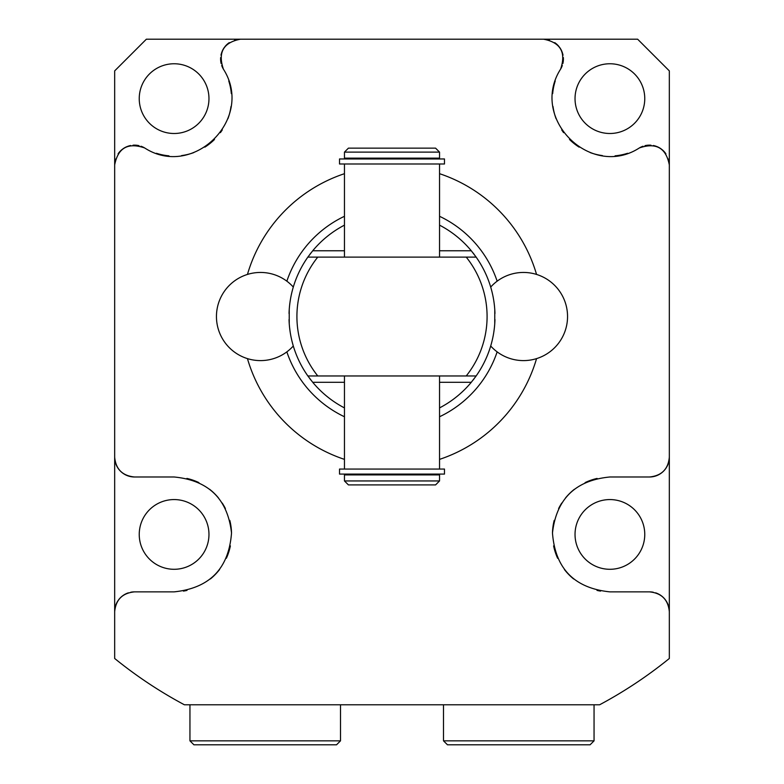 <?xml version="1.0" encoding="UTF-8"?>
<svg xmlns="http://www.w3.org/2000/svg" width="784" height="784" viewBox="0 0 784 784"><rect width="100%" height="100%" fill="white"/><g stroke="black" fill="none" stroke-linecap="round" stroke-linejoin="round"><path stroke-width="1.18" d="M444.479 163.993L339.521 163.993L339.521 158.966L444.479 158.966L444.479 163.993M392 158.133L439.54 158.133L439.54 152.116L344.46 152.116L344.46 158.133L392 158.133M439.54 152.116L435.581 148.147L348.419 148.147L344.46 152.116M444.479 469.057L339.521 469.057L339.521 474.085L444.479 474.085L444.479 469.057M344.46 407.905A103.008 103.008 0 0 1 312.718 382.298L307.867 375.957L476.133 375.957L471.282 382.298A103.008 103.008 0 0 1 439.54 407.905M344.46 225.145A103.008 103.008 0 0 0 312.718 250.762L307.867 257.103L476.133 257.103L471.282 250.762A103.008 103.008 0 0 0 439.54 225.145M293.177 345.577L293.294 345.999A44.071 44.071 0 0 1 216.453 316.53A44.071 44.071 0 0 1 293.294 287.052L293.187 287.434M292.755 288.924L292.471 289.972M292.354 290.423L292.207 291.011M290.452 299.233L289.962 302.418M289.845 303.271L289.541 305.887M289.227 309.621L289.237 323.635M494.743 323.939L494.773 309.523M494.439 305.701L494.312 304.623M494.008 302.193L493.518 299.057M493.381 298.283L492.969 296.117M491.715 290.707L491.431 289.61M491.166 288.659L490.823 287.463M490.784 287.326L490.706 287.052A44.071 44.071 0 0 1 567.547 316.53A44.071 44.071 0 0 1 490.706 345.999A103.008 103.008 0 0 1 476.133 375.957A103.008 103.008 0 0 0 494.959 319.568M475.927 256.809A103.008 103.008 0 0 0 475.32 255.966M474.33 254.624A103.008 103.008 0 0 0 472.958 252.84M311.062 252.82A103.008 103.008 0 0 0 309.69 254.604M308.68 255.966A103.008 103.008 0 0 0 308.063 256.809M289.59 327.565L290.051 331.23M291.158 337.522L291.697 339.982M292.187 341.991L293.167 345.548M494.959 313.492A103.008 103.008 0 0 0 476.133 257.103A103.008 103.008 0 0 1 494.959 313.492M307.867 375.957A103.008 103.008 0 0 1 289.041 319.568M307.867 257.103A103.008 103.008 0 0 0 289.041 313.492A103.008 103.008 0 0 1 307.867 257.103M475.937 376.232A103.008 103.008 0 0 1 475.212 377.251M474.34 378.417A103.008 103.008 0 0 1 472.987 380.181M311.052 380.23A103.008 103.008 0 0 1 309.67 378.437M308.671 377.075A103.008 103.008 0 0 1 308.063 376.242M490.706 345.999L491.597 342.814M492.097 340.844L492.666 338.384M493.842 331.985L494.351 328.133M497.144 351.879A110.926 110.926 0 0 1 439.54 416.755M344.46 416.755A110.926 110.926 0 0 1 286.856 351.879M497.144 281.182A110.926 110.926 0 0 0 439.54 216.296M344.46 216.296A110.926 110.926 0 0 0 286.856 281.182M536.55 274.439A150.548 150.548 0 0 0 439.54 173.685M344.46 173.685A150.548 150.548 0 0 0 247.45 274.439M247.45 358.621A150.548 150.548 0 0 0 344.46 459.375M439.54 459.375A150.548 150.548 0 0 0 536.55 358.621M562.295 65.493A19.806 19.806 0 0 1 560.58 69.168C566.303 52.469 560.629 42.473 543.577 39.2L240.423 39.2C223.371 42.473 217.697 52.469 223.42 69.168C254.947 118.58 193.158 179.477 144.638 147.941C127.939 142.227 117.953 147.892 114.67 164.954L114.67 457.17C115.777 469.155 122.382 475.761 134.485 476.986L174.097 476.986C208.515 480.278 227.654 498.947 231.525 532.993C228.81 568.557 209.661 588.186 174.097 591.871L134.485 591.871L174.097 591.871M130.732 592.234A19.806 19.806 0 0 1 134.485 591.871C122.441 593.067 115.846 599.672 114.67 611.687L114.67 658.482A440.275 440.275 0 0 0 184.397 704.787L180.732 702.807L184.397 704.787L599.603 704.787A440.275 440.275 0 0 0 669.33 658.482L669.33 611.687C668.154 599.672 661.559 593.067 649.515 591.871L609.903 591.871C574.339 588.186 555.19 568.557 552.475 532.993C556.346 498.947 575.485 480.278 609.903 476.986L649.515 476.986C661.618 475.761 668.223 469.155 669.33 457.17L669.33 164.954C666.047 147.892 656.061 142.227 639.362 147.941A19.806 19.806 0 0 1 643.037 146.236M560.58 69.168C529.053 118.58 590.842 179.477 639.362 147.941M223.42 69.168A19.806 19.806 0 0 1 221.705 65.493M221.137 63.543A19.806 19.806 0 0 1 220.667 57.546M220.99 55.184A19.806 19.806 0 0 1 221.794 52.293M221.99 51.744A19.806 19.806 0 0 1 224.518 47.207M224.949 46.638A19.806 19.806 0 0 1 229.271 42.64M234.583 40.082A19.806 19.806 0 0 1 240.423 39.2L146.363 39.2L114.67 70.893L114.67 164.954A19.806 19.806 0 0 1 115.552 159.103M228.771 80.987A57.448 57.448 0 0 1 231.329 93.629M231.006 106.457A57.448 57.448 0 0 1 227.919 118.717M222.303 129.87A57.448 57.448 0 0 1 220.392 132.653M214.493 139.474A57.448 57.448 0 0 1 204.849 147.147M193.746 152.615A57.448 57.448 0 0 1 181.614 155.585M168.932 155.84A57.448 57.448 0 0 1 156.408 153.282M118.11 153.801A19.806 19.806 0 0 1 122.108 149.479M122.676 149.038A19.806 19.806 0 0 1 127.224 146.52M127.763 146.314A19.806 19.806 0 0 1 130.663 145.51M133.015 145.197A19.806 19.806 0 0 1 139.013 145.667M140.963 146.236A19.806 19.806 0 0 1 144.638 147.941M118.002 600.681A19.806 19.806 0 0 0 114.67 611.687L114.67 457.17A19.806 19.806 0 0 0 117.306 467.048M134.485 476.986A19.806 19.806 0 0 1 124.509 474.291M124.078 474.026A19.806 19.806 0 0 1 117.59 467.519M186.896 478.426A57.448 57.448 0 0 1 198.901 482.611M209.622 489.275A57.448 57.448 0 0 1 218.56 498.046M222.205 503.034A57.448 57.448 0 0 1 225.39 508.551M229.8 520.36A57.448 57.448 0 0 1 231.525 532.993M230.388 545.88A57.448 57.448 0 0 1 226.36 558.277M219.569 569.537A57.448 57.448 0 0 1 210.396 578.955M186.984 590.411A57.448 57.448 0 0 1 183.436 591.107M118.433 600.064A19.806 19.806 0 0 1 128.39 592.831M208.965 98.627A34.868 34.868 0 0 0 174.097 63.759A34.868 34.868 0 0 0 139.238 98.627A34.868 34.868 0 0 0 174.097 133.496A34.868 34.868 0 0 0 208.965 98.627M208.965 534.423A34.868 34.868 0 0 0 174.097 499.565A34.868 34.868 0 0 0 139.238 534.423A34.868 34.868 0 0 0 174.097 569.292A34.868 34.868 0 0 0 208.965 534.423M668.448 159.103A19.806 19.806 0 0 1 669.33 164.954L669.33 70.893L637.637 39.2L543.577 39.2A19.806 19.806 0 0 1 549.417 40.082M666.694 467.048A19.806 19.806 0 0 0 669.33 457.17L669.33 611.687A19.806 19.806 0 0 0 665.998 600.681M609.903 591.871L649.515 591.871A19.806 19.806 0 0 1 653.268 592.234M655.61 592.831A19.806 19.806 0 0 1 665.567 600.064M597.104 478.426A57.448 57.448 0 0 0 585.099 482.611M574.378 489.275A57.448 57.448 0 0 0 565.44 498.046M561.795 503.034A57.448 57.448 0 0 0 558.61 508.551M554.2 520.36A57.448 57.448 0 0 0 552.475 532.993M553.612 545.88A57.448 57.448 0 0 0 557.64 558.277M564.431 569.537A57.448 57.448 0 0 0 573.604 578.955M597.016 590.411A57.448 57.448 0 0 0 600.564 591.107M666.41 467.519A19.806 19.806 0 0 1 659.922 474.026M659.491 474.291A19.806 19.806 0 0 1 649.515 476.986M644.762 534.423A34.868 34.868 0 0 0 609.903 499.565A34.868 34.868 0 0 0 575.035 534.423A34.868 34.868 0 0 0 609.903 569.292A34.868 34.868 0 0 0 644.762 534.423M555.229 80.987A57.448 57.448 0 0 0 552.671 93.629M552.994 106.457A57.448 57.448 0 0 0 556.081 118.717M561.697 129.87A57.448 57.448 0 0 0 563.608 132.653M569.507 139.474A57.448 57.448 0 0 0 579.151 147.147M590.254 152.615A57.448 57.448 0 0 0 602.386 155.585M615.068 155.84A57.448 57.448 0 0 0 627.592 153.282M554.729 42.64A19.806 19.806 0 0 1 559.051 46.638M559.482 47.207A19.806 19.806 0 0 1 562.01 51.744M562.206 52.293A19.806 19.806 0 0 1 563.01 55.184M563.333 57.546A19.806 19.806 0 0 1 562.863 63.543M644.987 145.667A19.806 19.806 0 0 1 650.985 145.197M653.337 145.51A19.806 19.806 0 0 1 656.237 146.314M656.776 146.52A19.806 19.806 0 0 1 661.324 149.038M661.892 149.479A19.806 19.806 0 0 1 665.89 153.801M644.762 98.627A34.868 34.868 0 0 0 609.903 63.759A34.868 34.868 0 0 0 575.035 98.627A34.868 34.868 0 0 0 609.903 133.496A34.868 34.868 0 0 0 644.762 98.627M433.601 704.787L599.603 704.787M340.501 740.841L336.532 744.8L193.913 744.8L189.944 740.841L340.501 740.841L340.501 704.787M594.056 704.787L594.056 740.841L443.499 740.841L443.499 704.787M443.499 740.841L447.468 744.8L590.087 744.8L594.056 740.841M392 474.918L439.54 474.918L439.54 480.945L344.46 480.945L344.46 474.918L392 474.918M439.54 480.945L435.581 484.904L348.419 484.904L344.46 480.945M466.225 375.957A95.08 95.08 0 0 0 466.225 257.103M317.775 257.103A95.08 95.08 0 0 0 317.775 375.957M312.718 382.298L344.46 382.298M439.54 382.298L471.282 382.298M312.718 250.762L344.46 250.762M439.54 250.762L471.282 250.762M436.57 158.966L436.57 158.133M347.43 158.966L347.43 158.133M344.46 469.057L344.46 375.957M344.46 257.103L344.46 163.993M436.57 474.918L436.57 474.085M347.43 474.918L347.43 474.085M439.54 469.057L439.54 375.957M439.54 257.103L439.54 163.993M189.944 740.841L189.944 704.787"/></g></svg>
